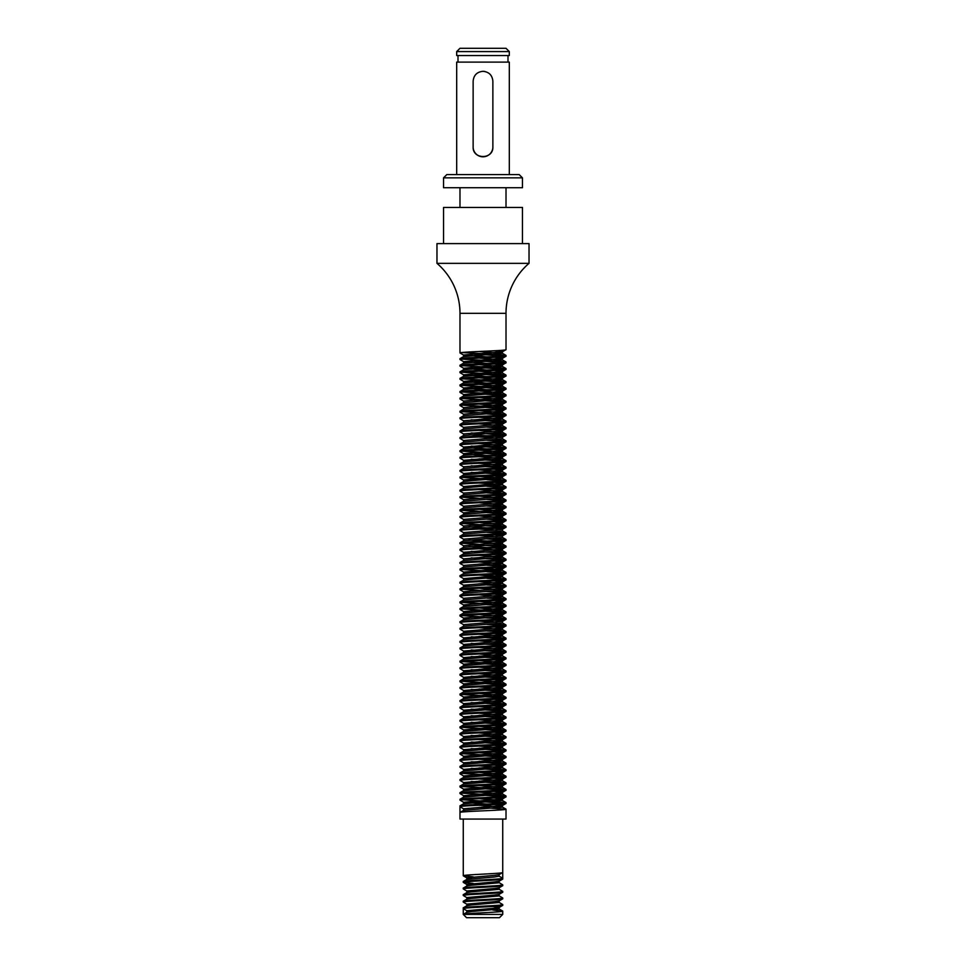 <?xml version="1.0" encoding="UTF-8"?>
<svg xmlns="http://www.w3.org/2000/svg" width="966" height="966" viewBox="0 0 966 966"><rect width="100%" height="100%" fill="white"/><g stroke="black" fill="none" stroke-linecap="round" stroke-linejoin="round"><path stroke-width="1.45" d="M499.446 917.7L466.554 917.7L463.269 914.416L502.731 914.416L499.446 917.7M446.835 174.568L519.165 174.568L522.461 177.853L443.539 177.853L446.835 174.568M506.015 313.322A65.76 65.76 0 0 1 529.03 263.344L436.97 263.344A65.76 65.76 0 0 1 459.985 313.322L459.985 352.952C458.572 351.853 507.428 350.755 506.015 349.668L506.015 313.322L459.985 313.322M529.03 263.344L529.03 243.613L436.97 243.613L436.97 263.344M522.461 243.613L522.461 207.449L443.539 207.449L443.539 243.613M459.985 187.718L459.985 207.449M506.015 187.718L506.015 207.449M522.461 177.853L522.461 187.718L443.539 187.718L443.539 177.853M456.689 51.584L459.985 48.3L506.015 48.3L509.311 51.584L456.689 51.584L456.689 55.533L509.311 55.533L509.311 51.584M484.932 71.508A9.865 9.865 0 0 0 483 71.315C476.999 71.895 473.714 75.179 473.135 81.18L473.135 146.941C472.507 159.668 493.469 159.68 492.865 146.941L492.865 81.18C492.286 75.179 488.989 71.895 483 71.315M458.005 55.533L458.005 62.114M507.995 55.533L507.995 62.114M456.689 174.568L456.689 62.114L509.311 62.114L509.311 174.568M486.949 356.877L463.547 355.005L502.38 351.805L506.015 349.668M506.015 803.434L505.955 802.541L502.38 800.476L463.62 803.76L460.045 805.825L459.985 806.719L463.547 808.784L502.38 805.572L506.015 803.434C507.428 804.533 458.572 805.632 459.985 806.719L459.985 812.478C458.572 811.38 507.428 810.281 506.015 809.194L506.015 819.059L459.985 819.059L459.985 812.478L463.62 810.341L502.453 807.129L479.051 805.27M459.985 805.898C458.572 804.811 507.428 803.712 506.015 802.613M486.949 804.074L463.62 802.287L459.985 800.15C458.572 799.051 507.428 797.952 506.015 796.853L505.955 795.96L494.507 794.946L461.784 793.158M463.62 802.287L502.38 799.003L506.015 796.853M459.985 800.15L460.045 799.256L463.62 797.179L502.453 793.98L479.051 792.12M459.985 799.329C458.572 798.23 507.428 797.131 506.015 796.032M469.114 796.443L463.62 795.706L459.985 793.569C458.572 792.47 507.428 791.371 506.015 790.285L505.955 789.391L494.507 788.365L461.784 786.578M463.62 795.706L502.38 792.422L506.015 790.285M459.985 793.569L460.045 792.675L463.62 790.611L502.453 787.411L479.051 785.539M459.985 792.748C458.572 791.649 507.428 790.55 506.015 789.463M469.114 789.874L463.62 789.137L459.985 786.988C458.572 785.901 507.428 784.803 506.015 783.704L505.955 782.81L479.051 781.047M463.62 789.137L502.38 785.841L506.015 783.704M459.985 786.988L460.045 786.095L463.62 784.03L502.453 780.83L479.051 778.958M459.985 786.167C458.572 785.08 507.428 783.981 506.015 782.883M469.114 783.293L463.62 782.557L459.985 780.419C458.572 779.321 507.428 778.222 506.015 777.135L505.955 776.241L494.507 775.215L461.784 773.428M463.62 782.557L502.38 779.272L506.015 777.135M459.985 780.419L460.045 779.526L463.62 777.449L502.453 774.249L479.051 772.389M459.985 779.598C458.572 778.499 507.428 777.401 506.015 776.302M469.114 776.724L463.62 775.988L459.985 773.838C458.572 772.752 507.428 771.653 506.015 770.554L505.955 769.66L479.051 767.898M463.62 775.988L502.38 772.691L506.015 770.554M459.985 773.838L460.045 772.945L463.62 770.88L502.453 767.68L479.051 765.809M459.985 773.017C458.572 771.931 507.428 770.82 506.015 769.733M469.114 770.143L463.62 769.407L459.985 767.27C458.572 766.171 507.428 765.072 506.015 763.973L505.955 763.08L479.051 761.317M463.62 769.407L502.38 766.123L506.015 763.973M459.985 767.27L460.045 766.376L463.62 764.299L502.453 761.099L479.051 759.228M459.985 766.449C458.572 765.35 507.428 764.251 506.015 763.152M469.114 763.563L463.62 762.826L459.985 760.689C458.572 759.59 507.428 758.491 506.015 757.404L505.955 756.511L494.507 755.484L461.784 753.697M463.62 762.826L502.38 759.542L506.015 757.404M459.985 760.689L460.045 759.795L463.62 757.73L502.453 754.518L479.051 752.659M459.985 759.868C458.572 758.769 507.428 757.67 506.015 756.583M469.114 756.994L463.62 756.257L459.985 754.108C458.572 753.021 507.428 751.922 506.015 750.823L505.955 749.93L479.051 748.167M463.62 756.257L502.38 752.961L506.015 750.823M459.985 754.108L460.045 753.214L463.62 751.15L502.453 747.95L479.051 746.078M459.985 753.287C458.572 752.2 507.428 751.101 506.015 750.002M469.114 750.413L463.62 749.676L459.985 747.539C458.572 746.44 507.428 745.341 506.015 744.243L505.955 743.349L479.051 741.598M463.62 749.676L502.38 746.392L506.015 744.243M459.985 747.539L460.045 746.646L463.62 744.569L502.453 741.369L479.051 739.509M459.985 746.718C458.572 745.619 507.428 744.52 506.015 743.422M469.114 743.832L463.62 743.096L459.985 740.958C458.572 739.859 507.428 738.761 506.015 737.674L505.955 736.78L479.051 735.017M463.62 743.096L502.38 739.811L506.015 737.674M459.985 740.958L460.045 740.065L463.62 738L502.453 734.788L479.051 732.928M459.985 740.137C458.572 739.038 507.428 737.939 506.015 736.853M469.114 737.263L463.62 736.527L459.985 734.377C458.572 733.291 507.428 732.192 506.015 731.093L505.955 730.199L494.507 729.173L461.784 727.398M463.62 736.527L502.38 733.23L506.015 731.093M459.985 734.377L460.045 733.484L463.62 731.419L502.453 728.219L479.051 726.347M459.985 733.556C458.572 732.47 507.428 731.371 506.015 730.272M469.114 730.682L463.62 729.946L459.985 727.809C458.572 726.71 507.428 725.611 506.015 724.524L505.955 723.619L479.051 721.868M463.62 729.946L502.38 726.661L506.015 724.524M459.985 727.809L460.045 726.915L463.62 724.838L502.453 721.638L479.051 719.779M459.985 726.987C458.572 725.889 507.428 724.79 506.015 723.691M469.114 724.102L463.62 723.365L459.985 721.228C458.572 720.141 507.428 719.042 506.015 717.943L505.955 717.05L479.051 715.287M463.62 723.365L502.38 720.081L506.015 717.943M459.985 721.228L460.045 720.334L463.62 718.269L502.453 715.069L479.051 713.198M459.985 720.407C458.572 719.308 507.428 718.209 506.015 717.122M469.114 717.533L463.62 716.796L459.985 714.659C458.572 713.56 507.428 712.461 506.015 711.362L505.955 710.469L479.051 708.706M463.62 716.796L502.38 713.512L506.015 711.362M459.985 714.659L460.045 713.765L463.62 711.688L502.453 708.489L479.051 706.617M459.985 713.826C458.572 712.739 507.428 711.64 506.015 710.541M469.114 710.952L463.62 710.215L459.985 708.078C458.572 706.979 507.428 705.88 506.015 704.794L505.955 703.9L479.051 702.137M463.62 710.215L502.38 706.931L506.015 704.794M459.985 708.078L460.045 707.184L463.62 705.12L502.453 701.908L479.051 700.048M459.985 707.257C458.572 706.158 507.428 705.059 506.015 703.972M469.114 704.383L463.62 703.646L459.985 701.497C458.572 700.41 507.428 699.312 506.015 698.213L505.955 697.319L494.507 696.293L461.784 694.518M463.62 703.646L502.38 700.35L506.015 698.213M459.985 701.497L460.045 700.604L463.62 698.539L502.453 695.339L479.051 693.467M459.985 700.676C458.572 699.589 507.428 698.49 506.015 697.392M469.114 697.802L463.62 697.066L459.985 694.928C458.572 693.83 507.428 692.731 506.015 691.632L505.955 690.738L479.051 688.987M463.62 697.066L502.38 693.781L506.015 691.632M459.985 694.928L460.045 694.035L463.62 691.958L502.453 688.758L479.051 686.886M459.985 694.107C458.572 693.008 507.428 691.91 506.015 690.811M469.114 691.221L463.62 690.485L459.985 688.347C458.572 687.249 507.428 686.15 506.015 685.063L505.955 684.17L494.507 683.143L461.784 681.356M463.62 690.485L502.38 687.2L506.015 685.063M459.985 688.347L460.045 687.454L463.62 685.389L502.453 682.177L479.051 680.318M459.985 687.526C458.572 686.428 507.428 685.329 506.015 684.242M469.114 684.653L463.62 683.916L459.985 681.767C458.572 680.68 507.428 679.581 506.015 678.482L505.955 677.589L479.051 675.826M463.62 683.916L502.38 680.619L506.015 678.482M459.985 681.767L460.045 680.873L463.62 678.808L502.453 675.608L479.051 673.737M459.985 680.945C458.572 679.859 507.428 678.76 506.015 677.661M469.114 678.072L463.62 677.335L459.985 675.198C458.572 674.099 507.428 673 506.015 671.901L505.955 671.008L479.051 669.257M463.62 677.335L502.38 674.051L506.015 671.901M459.985 675.198L460.045 674.304L463.62 672.227L502.453 669.027L479.051 667.168M459.985 674.377C458.572 673.278 507.428 672.179 506.015 671.08M469.114 671.491L463.62 670.754L459.985 668.617C458.572 667.53 507.428 666.419 506.015 665.332L505.955 664.439L494.507 663.413L461.784 661.625M463.62 670.754L502.38 667.47L506.015 665.332M459.985 668.617L460.045 667.723L463.62 665.659L502.453 662.459L479.051 660.587M459.985 667.796C458.572 666.697 507.428 665.598 506.015 664.511M469.114 664.922L463.62 664.185L459.985 662.048C458.572 660.949 507.428 659.85 506.015 658.752L505.955 657.858L479.051 656.095M463.62 664.185L502.38 660.901L506.015 658.752M459.985 662.048L460.045 661.155L463.62 659.078L502.453 655.878L479.051 654.006M459.985 661.215C458.572 660.128 507.428 659.029 506.015 657.931M469.114 658.341L463.62 657.605L459.985 655.467C458.572 654.368 507.428 653.27 506.015 652.183L505.955 651.289L494.773 650.275M463.62 657.605L502.38 654.32L506.015 652.183M459.985 655.467L460.045 654.574L463.62 652.509L502.453 649.297L479.051 647.437M459.985 654.646C458.572 653.547 507.428 652.448 506.015 651.362M469.114 651.772L463.62 651.036L459.985 648.886C458.572 647.8 507.428 646.701 506.015 645.602L505.955 644.708L494.773 643.694M463.62 651.036L502.38 647.739L506.015 645.602M459.985 648.886L460.045 647.993L463.62 645.928L502.453 642.728L502.453 641.086L494.773 640.108M459.985 648.065C458.572 646.978 507.428 645.88 506.015 644.781M469.114 645.191L463.62 644.455L459.985 642.318C458.572 641.219 507.428 640.12 506.015 639.021L505.955 638.128L479.051 636.377M463.62 644.455L502.38 641.17L506.015 639.021M459.985 642.318L460.045 641.424L463.62 639.347L502.453 636.147L479.051 634.276M459.985 641.496C458.572 640.398 507.428 639.299 506.015 638.2M469.114 638.611L463.62 637.874L459.985 635.737C458.572 634.638 507.428 633.539 506.015 632.452L505.955 631.559L494.773 630.544M463.62 637.874L502.38 634.59L506.015 632.452M459.985 635.737L460.045 634.843L463.62 632.778L502.453 629.566L502.453 627.924L494.773 626.958M459.985 634.916C458.572 633.817 507.428 632.718 506.015 631.631M469.114 632.042L463.62 631.305L459.985 629.156C458.572 628.069 507.428 626.97 506.015 625.871L505.955 624.978L494.773 623.964M463.62 631.305L502.38 628.009L506.015 625.871M459.985 629.156L460.045 628.262L463.62 626.197L502.453 622.998L502.453 621.355L494.773 620.377M459.985 628.335C458.572 627.248 507.428 626.149 506.015 625.05M463.62 624.724L459.985 622.587C458.572 621.488 507.428 620.389 506.015 619.291L505.955 618.397L494.773 617.395M463.547 626.282L463.547 624.64L502.38 621.44L506.015 619.291M459.985 622.587L460.045 621.693L463.62 619.617L502.453 616.417L479.051 614.557M459.985 621.766C458.572 620.667 507.428 619.568 506.015 618.469M469.114 618.88L463.62 618.143L459.985 616.006C458.572 614.919 507.428 613.808 506.015 612.722L505.955 611.828L494.507 610.802L461.784 609.015M463.547 619.701L463.547 618.059L502.38 614.859L506.015 612.722M459.985 616.006L460.045 615.113L463.62 613.048L502.453 609.848L479.051 607.976M459.985 615.185C458.572 614.086 507.428 612.987 506.015 611.901M469.114 612.311L463.62 611.575L459.985 609.425C458.572 608.339 507.428 607.24 506.015 606.141L505.955 605.247L494.507 604.221L461.784 602.446M463.62 611.575L502.38 608.278L506.015 606.141M459.985 609.425L460.045 608.532L463.62 606.467L502.453 603.267L479.051 601.395M459.985 608.604C458.572 607.517 507.428 606.419 506.015 605.32M469.114 605.73L463.62 604.994L459.985 602.856C458.572 601.758 507.428 600.659 506.015 599.572L505.955 598.678L494.773 597.664M463.547 606.551L463.547 604.909L502.38 601.709L506.015 599.572M459.985 602.856L460.045 601.963L463.62 599.886L502.453 596.686L479.051 594.827M459.985 602.035C458.572 600.937 507.428 599.838 506.015 598.739M463.547 599.983L463.547 598.328L459.985 596.276C458.572 595.189 507.428 594.09 506.015 592.991L505.955 592.098L494.773 591.083M463.547 598.328L502.38 595.128L506.015 592.991M459.985 596.276L460.045 595.382L463.62 593.317L502.453 590.117L479.051 588.246M459.985 595.454C458.572 594.368 507.428 593.257 506.015 592.17M469.114 592.581L463.62 591.844L459.985 589.707C458.572 588.608 507.428 587.509 506.015 586.41L505.955 585.517L479.051 583.754M463.547 593.402L463.547 591.76L502.38 588.56L506.015 586.41M459.985 589.707L460.045 588.813L463.62 586.736L502.453 583.536L479.051 581.665M459.985 588.886C458.572 587.787 507.428 586.688 506.015 585.589M469.114 586L463.62 585.263L459.985 583.126C458.572 582.027 507.428 580.928 506.015 579.841L505.955 578.948L494.773 577.934M463.547 586.821L463.547 585.179L502.38 581.979L506.015 579.841M459.985 583.126L460.045 582.232L463.62 580.168L473.268 579.153L502.38 576.871L505.955 578.948M459.985 582.305C458.572 581.206 507.428 580.107 506.015 579.02M463.547 580.252L463.547 578.61L459.985 576.545C458.572 575.458 507.428 574.359 506.015 573.261L505.955 572.367L494.507 571.341L461.784 569.566M463.547 578.61L502.38 575.398L506.015 573.261M459.985 576.545L460.045 575.651L463.62 573.587L473.268 572.572L502.38 570.302L505.955 572.367M459.985 575.724C458.572 574.637 507.428 573.538 506.015 572.44M469.114 572.85L463.62 572.114L459.985 569.976C458.572 568.877 507.428 567.779 506.015 566.68L505.955 565.786L479.051 564.035M463.62 572.114L502.38 568.829L506.015 566.68M459.985 569.976L460.045 569.083L463.62 567.006L502.453 563.806L479.051 561.946M459.985 569.155C458.572 568.056 507.428 566.957 506.015 565.859M463.547 567.09L463.547 565.448L459.985 563.395C458.572 562.297 507.428 561.198 506.015 560.111L505.955 559.217L494.773 558.203M463.547 565.448L502.38 562.248L506.015 560.111M459.985 563.395L460.045 562.502L463.62 560.437L502.453 557.237L479.051 555.365M459.985 562.574C458.572 561.475 507.428 560.377 506.015 559.29M463.62 558.964L459.985 556.814C458.572 555.728 507.428 554.629 506.015 553.53L505.955 552.637L494.773 551.622M463.547 560.521L463.547 558.879L502.38 555.667L506.015 553.53M459.985 556.814L460.045 555.921L463.62 553.856L502.453 550.656L502.453 549.014L494.773 548.036M459.985 555.993C458.572 554.907 507.428 553.808 506.015 552.709M469.114 553.12L463.62 552.383L459.985 550.246C458.572 549.147 507.428 548.048 506.015 546.961L505.955 546.056L494.773 545.053M463.547 553.941L463.547 552.298L502.38 549.099L506.015 546.961M459.985 550.246L460.045 549.352L463.62 547.275L502.453 544.075L502.453 542.433L494.773 541.467M459.985 549.425C458.572 548.326 507.428 547.227 506.015 546.128M463.547 547.372L463.547 545.718L459.985 543.665C458.572 542.578 507.428 541.479 506.015 540.38L505.955 539.487L494.773 538.473M463.547 545.718L502.38 542.518L506.015 540.38M459.985 543.665L460.045 542.771L463.62 540.706L502.453 537.507L502.453 535.852L494.773 534.886M459.985 542.844C458.572 541.757 507.428 540.646 506.015 539.559M463.62 539.233L459.985 537.096C458.572 535.997 507.428 534.898 506.015 533.8L505.955 532.906L494.773 531.892M463.547 540.791L463.547 539.149L502.38 535.949L506.015 533.8M459.985 537.096L460.045 536.202L463.62 534.126L502.453 530.926L502.453 529.283L494.773 528.305M459.985 536.263C458.572 535.176 507.428 534.077 506.015 532.978M463.62 532.652L459.985 530.515C458.572 529.416 507.428 528.317 506.015 527.231L505.955 526.337L494.773 525.323M463.547 534.21L463.547 532.568L502.38 529.368L506.015 527.231M459.985 530.515L460.045 529.622L463.62 527.557L502.453 524.345L479.051 522.485M459.985 529.694C458.572 528.595 507.428 527.496 506.015 526.41M463.62 526.084L459.985 523.934C458.572 522.847 507.428 521.749 506.015 520.65L505.955 519.756L494.773 518.742M463.547 527.641L463.547 525.999L502.38 522.787L506.015 520.65M459.985 523.934L460.045 523.041L463.62 520.976L502.453 517.776L479.051 515.904M459.985 523.113C458.572 522.026 507.428 520.928 506.015 519.829M463.62 519.503L459.985 517.365C458.572 516.267 507.428 515.168 506.015 514.069L505.955 513.175L494.507 512.161L461.784 510.374M463.547 521.06L463.547 519.418L502.38 516.218L506.015 514.069M459.985 517.365L460.045 516.472L463.62 514.395L502.453 511.195L479.051 509.324M459.985 516.544C458.572 515.446 507.428 514.347 506.015 513.248M469.114 513.658L463.62 512.922L459.985 510.785C458.572 509.686 507.428 508.587 506.015 507.5L505.955 506.607L494.773 505.592M463.547 514.48L463.547 512.837L502.38 509.637L506.015 507.5M459.985 510.785L460.045 509.891L463.62 507.826L502.453 504.614L479.051 502.755M459.985 509.963C458.572 508.865 507.428 507.766 506.015 506.679M463.547 507.911L463.547 506.269L459.985 504.204C458.572 503.117 507.428 502.018 506.015 500.919L505.955 500.026L494.773 499.011M463.547 506.269L502.38 503.057L506.015 500.919M459.985 504.204L460.045 503.31L463.62 501.245L502.453 498.045L479.051 496.174M459.985 503.383C458.572 502.296 507.428 501.197 506.015 500.098M463.547 501.33L463.547 499.688L459.985 497.635C458.572 496.536 507.428 495.437 506.015 494.338L505.955 493.445L479.051 491.694M463.547 499.688L502.38 496.488L506.015 494.338M459.985 497.635L460.045 496.741L463.62 494.664L502.453 491.465L479.051 489.605M459.985 496.814C458.572 495.715 507.428 494.616 506.015 493.517M463.62 493.191L459.985 491.054C458.572 489.967 507.428 488.856 506.015 487.77L505.955 486.876L479.051 485.113M463.547 494.761L463.547 493.107L502.38 489.907L506.015 487.77M459.985 491.054L460.045 490.16L463.62 488.096L473.268 487.081L502.38 484.799L505.955 486.876M459.985 490.233C458.572 489.134 507.428 488.035 506.015 486.949M463.547 488.18L463.547 486.538L459.985 484.485C458.572 483.386 507.428 482.288 506.015 481.189L505.955 480.295L494.507 479.269L461.784 477.494M463.547 486.538L502.38 483.338L506.015 481.189M459.985 484.485L460.045 483.592L463.62 481.515L473.268 480.5L502.38 478.23L505.955 480.295M459.985 483.652C458.572 482.565 507.428 481.466 506.015 480.368M463.62 480.042L459.985 477.904C458.572 476.806 507.428 475.707 506.015 474.62L505.955 473.726L479.051 471.963M463.547 481.599L463.547 479.957L502.38 476.757L506.015 474.62M459.985 477.904L460.045 477.011L463.62 474.946L502.453 471.734L479.051 469.874M459.985 477.083C458.572 475.984 507.428 474.886 506.015 473.799M469.114 474.209L463.62 473.473L459.985 471.323C458.572 470.237 507.428 469.138 506.015 468.039L505.955 467.146L479.051 465.383M463.62 473.473L502.38 470.176L506.015 468.039M459.985 471.323L460.045 470.43L463.62 468.365L502.453 465.165L479.051 463.294M459.985 470.502C458.572 469.416 507.428 468.317 506.015 467.218M463.62 466.892L459.985 464.755C458.572 463.656 507.428 462.557 506.015 461.458L505.955 460.565L479.051 458.814M463.547 468.45L463.547 466.807L502.38 463.608L506.015 461.458M459.985 464.755L460.045 463.861L463.62 461.784L502.453 458.584L502.453 456.942L494.773 455.964M459.985 463.934C458.572 462.835 507.428 461.736 506.015 460.637M469.114 461.048L463.62 460.311L459.985 458.174C458.572 457.075 507.428 455.976 506.015 454.889L505.955 453.996L494.507 452.969L461.784 451.182M463.62 460.311L502.38 457.027L506.015 454.889M459.985 458.174L460.045 457.28L463.62 455.215L502.453 452.003L479.051 450.144M459.985 457.353C458.572 456.254 507.428 455.155 506.015 454.068M486.949 455.517L463.62 453.742L459.985 451.593C458.572 450.506 507.428 449.407 506.015 448.309L505.955 447.415L479.051 445.652M463.547 455.3L463.547 453.658L502.38 450.446L506.015 448.309M459.985 451.593L460.045 450.699L463.62 448.635L502.453 445.435L502.453 443.792L494.773 442.814M459.985 450.772C458.572 449.685 507.428 448.586 506.015 447.487M486.949 448.949L463.62 447.161L459.985 445.024C458.572 443.925 507.428 442.826 506.015 441.728L505.955 440.834L494.773 439.832M463.547 448.719L463.547 447.077L502.38 443.877L506.015 441.728M459.985 445.024L460.045 444.131L463.62 442.054L502.453 438.854L502.453 437.212L494.773 436.246M459.985 444.203C458.572 443.104 507.428 442.005 506.015 440.907M463.62 440.581L459.985 438.443C458.572 437.356 507.428 436.246 506.015 435.159L505.955 434.265L494.773 433.251M463.547 442.138L463.547 440.496L502.38 437.296L506.015 435.159M459.985 438.443L460.045 437.55L463.62 435.485L502.453 432.285L479.051 430.413M459.985 437.622C458.572 436.523 507.428 435.425 506.015 434.338M463.62 434.012L459.985 431.874C458.572 430.776 507.428 429.677 506.015 428.578L505.955 427.684L494.773 426.67M463.547 435.569L463.547 433.927L502.38 430.715L506.015 428.578M459.985 431.874L460.045 430.969L463.62 428.904L502.453 425.704L479.051 423.832M459.985 431.041C458.572 429.955 507.428 428.856 506.015 427.757M463.62 427.431L459.985 425.294C458.572 424.195 507.428 423.096 506.015 422.009L505.955 421.116L479.051 419.353M463.547 428.989L463.547 427.346L502.38 424.146L506.015 422.009M459.985 425.294L460.045 424.4L463.62 422.323L502.453 419.123L479.051 417.264M459.985 424.472C458.572 423.374 507.428 422.275 506.015 421.176M463.547 422.42L463.547 420.765L459.985 418.713C458.572 417.626 507.428 416.527 506.015 415.428L505.955 414.535L494.507 413.508L461.784 411.733M463.547 420.765L502.38 417.566L506.015 415.428M459.985 418.713L460.045 417.819L463.62 415.754L502.453 412.554L479.051 410.683M459.985 417.892C458.572 416.805 507.428 415.694 506.015 414.607M463.547 415.839L463.547 414.197L459.985 412.144C458.572 411.045 507.428 409.946 506.015 408.847L505.955 407.954L494.507 406.928L461.784 405.152M463.547 414.197L502.38 410.997L506.015 408.847M459.985 412.144L460.045 411.25L463.62 409.173L502.453 405.974L479.051 404.102M459.985 411.323C458.572 410.224 507.428 409.125 506.015 408.026M463.62 407.7L459.985 405.563C458.572 404.464 507.428 403.365 506.015 402.279L505.955 401.385L494.507 400.359L461.784 398.572M463.547 409.258L463.547 407.616L502.38 404.416L506.015 402.279M459.985 405.563L460.045 404.669L463.62 402.605L502.453 399.393L479.051 397.533M459.985 404.742C458.572 403.643 507.428 402.544 506.015 401.458M463.547 402.689L463.547 401.047L459.985 398.982C458.572 397.895 507.428 396.797 506.015 395.698L505.955 394.804L494.507 393.778L461.784 392.003M463.547 401.047L502.38 397.835L506.015 395.698M459.985 398.982L460.045 398.089L463.62 396.024L502.453 392.824L479.051 390.952M459.985 398.161C458.572 397.074 507.428 395.975 506.015 394.877M469.114 395.287L463.62 394.551L459.985 392.413C458.572 391.315 507.428 390.216 506.015 389.117L505.955 388.223L494.507 387.209L461.784 385.422M463.62 394.551L502.38 391.266L506.015 389.117M459.985 392.413L460.045 391.52L463.62 389.443L502.453 386.243L479.051 384.383M459.985 391.592C458.572 390.493 507.428 389.395 506.015 388.296M486.949 389.757L463.62 387.97L459.985 385.832C458.572 384.734 507.428 383.635 506.015 382.548L505.955 381.655L494.507 380.628L461.784 378.841M463.62 387.97L502.38 384.685L506.015 382.548M459.985 385.832L460.045 384.939L463.62 382.874L502.453 379.674L479.051 377.803M459.985 385.011C458.572 383.913 507.428 382.814 506.015 381.727M486.949 383.176L463.62 381.401L459.985 379.252C458.572 378.165 507.428 377.066 506.015 375.967L505.955 375.074L494.507 374.047L461.784 372.272M463.62 381.401L502.38 378.104L506.015 375.967M459.985 379.252L460.045 378.358L463.62 376.293L502.453 373.093L479.051 371.222M459.985 378.43C458.572 377.344 507.428 376.245 506.015 375.146M486.949 376.607L463.62 374.82L459.985 372.683C458.572 371.584 507.428 370.485 506.015 369.398L505.955 368.505L494.507 367.478L461.784 365.691M463.62 374.82L502.38 371.536L506.015 369.398M459.985 372.683L460.045 371.789L463.62 369.712L502.453 366.512L479.051 364.653M459.985 371.862C458.572 370.763 507.428 369.664 506.015 368.565M486.949 370.026L463.62 368.251L459.985 366.102C458.572 365.015 507.428 363.916 506.015 362.818L505.955 361.924L494.507 360.898L461.784 359.123M463.62 368.251L502.38 364.955L506.015 362.818M459.985 366.102L460.045 365.208L463.62 363.144L502.453 359.944L479.051 358.072M459.985 365.281C458.572 364.194 507.428 363.083 506.015 361.996M486.949 363.445L463.62 361.67L459.985 359.533C458.572 358.434 507.428 357.335 506.015 356.237L505.955 355.343L494.507 354.317L461.784 352.542M463.62 361.67L502.38 358.386L506.015 356.237M459.985 359.533L460.045 358.64L463.62 356.563L502.453 353.363L479.051 351.491M459.985 358.712C458.572 357.613 507.428 356.514 506.015 355.416M506.015 809.194L479.051 807.359M504.216 803.024L471.227 801.225M505.955 802.541L461.784 799.739M504.216 796.443L471.227 794.656M504.216 789.874L471.227 788.075M504.216 783.293L471.227 781.506M504.216 776.724L471.227 774.925M504.216 770.143L471.227 768.344M504.216 763.563L471.227 761.776M504.216 756.994L471.227 755.195M504.216 750.413L471.227 748.614M504.216 743.832L471.227 742.045M504.216 737.263L471.227 735.464M504.216 730.682L471.227 728.895M504.216 724.102L471.227 722.314M504.216 717.533L471.227 715.734M504.216 710.952L471.227 709.165M504.216 704.383L471.227 702.584M504.216 697.802L471.227 696.003M504.216 691.221L471.227 689.434M504.216 684.653L471.227 682.853M504.216 678.072L471.227 676.272M504.216 671.491L471.227 669.704M504.216 664.922L471.227 663.123M504.216 658.341L471.227 656.554M504.216 651.772L471.227 649.973M504.216 645.191L471.227 643.392M504.216 638.611L471.227 636.823M504.216 632.042L486.949 630.991M504.216 625.461L486.949 624.422M504.216 618.88L471.227 617.093M479.051 616.646L461.784 615.596M504.216 612.311L471.227 610.512M504.216 605.73L486.949 604.692M504.216 599.162L486.949 598.111M504.216 592.581L486.949 591.53M479.051 590.335L461.784 589.296M504.216 586L486.949 584.961M504.216 579.431L486.949 578.38M504.216 572.85L486.949 571.8M504.216 566.269L486.949 565.231M504.216 559.7L471.227 557.901M504.216 553.12L471.227 551.332M504.216 546.539L471.227 544.752M479.051 544.305L461.784 543.254M504.216 539.97L486.949 538.919M504.216 533.389L486.949 532.351M504.216 526.82L471.227 525.021M479.051 524.574L461.784 523.524M504.216 520.239L486.949 519.189M504.216 513.658L486.949 512.62M504.216 507.09L486.949 506.039M504.216 500.509L486.949 499.47M479.051 498.263L461.784 497.224M504.216 493.928L486.949 492.889M504.216 487.359L486.949 486.309M504.216 480.778L486.949 479.74M504.216 474.209L471.227 472.41M504.216 467.629L471.227 465.829M504.216 461.048L471.227 459.261M504.216 454.479L471.227 452.68M504.216 447.898L471.227 446.099M504.216 441.317L486.949 440.279M504.216 434.748L471.227 432.949M504.216 428.167L486.949 427.129M504.216 421.599L471.227 419.799M504.216 415.018L486.949 413.967M504.216 408.437L471.227 406.65M504.216 401.868L471.227 400.069M504.216 395.287L471.227 393.488M504.216 388.706L471.227 386.919M504.216 382.138L471.227 380.338M504.216 375.557L471.227 373.77M504.216 368.976L471.227 367.189M504.216 362.407L471.227 360.608M504.216 355.826L471.227 354.039M463.62 355.09L459.985 352.952M463.269 819.059L463.269 875.776C462.05 874.677 503.95 873.578 502.731 872.491L502.731 879.06C503.95 880.159 462.05 881.258 463.269 882.356L463.354 881.439L466.928 879.362L494.435 877.007L499.168 876.186L499.168 874.544M466.832 879.471L466.832 877.828L494.435 875.365L499.072 874.653L502.731 872.491L502.731 819.059M463.269 881.535C462.05 880.437 503.95 879.338 502.731 878.239L499.168 876.186M466.832 886.051L466.832 884.409L494.435 881.946L499.072 881.233L502.731 879.06M463.269 888.104L463.269 888.925C462.05 887.826 503.95 886.74 502.731 885.641L502.731 884.82C503.95 885.919 462.05 887.005 463.269 888.104L466.928 885.943L471.565 885.23L499.168 882.767L499.168 881.113M466.832 892.632L466.832 890.978L494.435 888.515L499.072 887.802L502.731 885.641M463.269 894.685L463.269 895.506C462.05 894.407 503.95 893.308 502.731 892.222L502.731 891.389C503.95 892.487 462.05 893.586 463.269 894.685L466.928 892.512L471.565 891.811L499.168 889.336L499.168 887.694M466.832 899.201L466.832 897.559L494.435 895.096L499.072 894.383L502.731 892.222M463.269 901.254L463.269 902.087C462.05 900.988 503.95 899.889 502.731 898.791L502.731 897.969C503.95 899.068 462.05 900.167 463.269 901.254L466.928 899.092L471.565 898.38L499.168 895.917L499.168 894.274M466.832 905.782L466.832 904.14L494.435 901.664L499.072 900.964L502.731 898.791M463.269 907.835L463.269 908.656C462.05 907.557 503.95 906.47 502.731 905.371L502.731 904.55C503.95 905.637 462.05 906.736 463.269 907.835L466.928 905.673L471.565 904.961L499.168 902.498L499.168 900.843M492.805 906.47L499.168 907.424L499.168 909.066L471.565 911.53L466.928 912.242L463.269 914.416L463.269 908.656L466.832 910.709L494.435 908.245L499.072 907.533L502.731 905.371M473.195 876.874L463.269 875.776M502.731 884.82L499.072 882.646M473.195 883.443L463.269 882.356M502.731 891.389L499.072 889.227M466.928 891.099L463.269 888.925M502.731 897.969L499.072 895.808M466.928 897.668L463.269 895.506M502.731 904.55L499.072 902.377M466.928 904.248L463.269 902.087M463.269 914.416C462.05 913.317 503.95 912.218 502.731 911.119L492.805 910.032M502.731 911.119L502.731 914.416M473.135 146.941A9.865 9.865 0 0 0 483 156.806A9.865 9.865 0 0 0 492.865 146.941M463.547 810.426L460.239 812.334M463.547 808.784L463.547 810.377M502.38 800.476L479.051 798.689M505.955 644.708L502.38 642.644L479.051 640.856M505.955 631.559L502.38 629.482L479.051 627.707M496.886 622.176L479.051 621.126M496.886 576.134L479.051 575.096M496.886 569.566L479.051 568.515M505.955 552.637L502.38 550.572L479.051 548.785M505.955 546.056L502.38 543.991L479.051 542.216M496.886 536.685L479.051 535.635M496.886 530.105L479.051 529.054M496.886 484.075L479.051 483.024M496.886 477.494L479.051 476.443M505.955 460.565L502.38 458.5L479.051 456.713M505.955 447.415L502.38 445.35L479.051 443.563M496.886 438.033L479.051 436.994M502.38 805.572L494.773 804.521M502.38 799.003L494.773 797.94M502.38 792.422L494.773 791.371M502.38 785.841L494.773 784.79M502.38 779.272L494.773 778.21M502.38 772.691L494.773 771.641M502.38 766.123L494.773 765.06M502.38 759.542L494.773 758.479M502.38 752.961L494.773 751.91M502.38 746.392L494.773 745.329M502.38 739.811L494.773 738.748M502.38 733.23L494.773 732.18M502.38 726.661L494.773 725.599M502.38 720.081L494.773 719.03M502.38 713.512L494.773 712.449M502.38 706.931L494.773 705.868M502.38 700.35L494.773 699.299M502.38 693.781L494.773 692.719M502.38 687.2L494.773 686.138M502.38 680.619L494.773 679.569M502.38 674.051L494.773 672.988M502.38 667.47L494.773 666.419M502.38 660.901L494.773 659.838M502.38 654.32L494.773 653.258M502.38 647.739L494.773 646.689M502.38 634.59L494.773 633.527M502.38 614.859L494.773 613.808M502.38 608.278L494.773 607.228M502.38 601.709L494.773 600.647M502.38 595.128L494.773 594.078M502.38 588.56L494.773 587.497M502.38 581.979L494.773 580.916M502.38 575.398L494.773 574.347M502.38 568.829L494.773 567.766M502.38 562.248L494.773 561.186M502.38 555.667L494.773 554.617M486.949 547.589L469.114 546.539M486.949 541.008L469.114 539.97M486.949 527.859L469.114 526.82M502.38 522.787L494.773 521.737M502.38 516.218L494.773 515.156M502.38 509.637L494.773 508.575M502.38 503.057L494.773 502.006M502.38 496.488L494.773 495.425M502.38 489.907L494.773 488.856M502.38 483.338L494.773 482.275M502.38 476.757L494.773 475.695M502.38 470.176L494.773 469.126M502.38 463.608L494.773 462.545M502.38 450.446L494.773 449.395M486.949 435.787L469.114 434.748M502.38 430.715L494.773 429.665M502.38 424.146L494.773 423.084M502.38 417.566L494.773 416.515M502.38 410.997L494.773 409.934M502.38 404.416L494.773 403.353M502.38 397.835L494.773 396.785M502.38 391.266L494.773 390.204M502.38 384.685L494.773 383.623M502.38 378.104L494.773 377.054M502.38 371.536L494.773 370.473M502.38 364.955L494.773 363.904M502.38 358.386L494.773 357.323M502.38 351.805L494.773 350.743M466.832 910.709L466.832 912.302M471.565 878.649L466.928 877.937L463.354 875.86M505.955 809.122L502.38 807.045M505.955 795.96L502.38 793.895M505.955 789.391L502.38 787.314M505.955 782.81L502.38 780.745M505.955 776.241L502.38 774.164M505.955 769.66L502.38 767.596M505.955 763.08L502.38 761.015M505.955 756.511L502.38 754.434M505.955 749.93L502.38 747.865M505.955 743.349L502.38 741.284M505.955 736.78L502.38 734.703M505.955 730.199L502.38 728.135M505.955 723.619L502.38 721.554M505.955 717.05L502.38 714.985M505.955 710.469L502.38 708.404M505.955 703.9L502.38 701.823M505.955 697.319L502.38 695.254M505.955 690.738L502.38 688.673M505.955 684.17L502.38 682.093M505.955 677.589L502.38 675.524M505.955 671.008L502.38 668.943M505.955 664.439L502.38 662.362M505.955 657.858L502.38 655.793M505.955 651.289L502.38 649.212M505.955 638.128L502.38 636.063M505.955 624.978L502.38 622.913M505.955 618.397L502.38 616.332M505.955 611.828L502.38 609.751M505.955 605.247L502.38 603.182M505.955 598.678L502.38 596.602M505.955 592.098L502.38 590.033M505.955 585.517L502.38 583.452M505.955 565.786L502.38 563.721M505.955 559.217L502.38 557.14M505.955 539.487L502.38 537.422M505.955 532.906L502.38 530.841M505.955 526.337L502.38 524.26M505.955 519.756L502.38 517.691M505.955 513.175L502.38 511.111M505.955 506.607L502.38 504.53M505.955 500.026L502.38 497.961M505.955 493.445L502.38 491.38M505.955 473.726L502.38 471.65M505.955 467.146L502.38 465.081M505.955 453.996L502.38 451.919M505.955 440.834L502.38 438.769M505.955 434.265L502.38 432.188M505.955 427.684L502.38 425.62M505.955 421.116L502.38 419.039M505.955 414.535L502.38 412.47M505.955 407.954L502.38 405.889M505.955 401.385L502.38 399.308M505.955 394.804L502.38 392.739M505.955 388.223L502.38 386.159M505.955 381.655L502.38 379.578M505.955 375.074L502.38 373.009M505.955 368.505L502.38 366.428M505.955 361.924L502.38 359.859M505.955 355.343L502.38 353.278M502.453 807.129L502.453 805.487M463.547 803.845L463.547 802.203M502.453 800.56L502.453 798.918M463.547 797.264L463.547 795.622M502.453 793.98L502.453 792.337M463.547 790.695L463.547 789.053M502.453 787.411L502.453 785.756M463.547 784.114L463.547 782.472M502.453 780.83L502.453 779.188M463.547 777.545L463.547 775.891M502.453 774.249L502.453 772.607M463.547 770.965L463.547 769.322M502.453 767.68L502.453 766.026M463.547 764.384L463.547 762.742M502.453 761.099L502.453 759.457M463.547 757.815L463.547 756.173M502.453 754.518L502.453 752.876M463.547 751.234L463.547 749.592M502.453 747.95L502.453 746.307M463.547 744.653L463.547 743.011M502.453 741.369L502.453 739.727M463.547 738.084L463.547 736.442M502.453 734.788L502.453 733.146M463.547 731.503L463.547 729.861M502.453 728.219L502.453 726.577M463.547 724.935L463.547 723.28M502.453 721.638L502.453 719.996M463.547 718.354L463.547 716.712M502.453 715.069L502.453 713.415M463.547 711.773L463.547 710.131M502.453 708.489L502.453 706.846M463.547 705.204L463.547 703.562M502.453 701.908L502.453 700.265M463.547 698.623L463.547 696.981M502.453 695.339L502.453 693.697M463.547 692.042L463.547 690.4M502.453 688.758L502.453 687.116M463.547 685.474L463.547 683.831M502.453 682.177L502.453 680.535M463.547 678.893L463.547 677.251M502.453 675.608L502.453 673.966M463.547 672.324L463.547 670.67M502.453 669.027L502.453 667.385M463.547 665.743L463.547 664.101M502.453 662.459L502.453 660.804M463.547 659.162L463.547 657.52M502.453 655.878L502.453 654.236M463.547 652.593L463.547 650.939M502.453 649.297L502.453 647.655M463.547 646.013L463.547 644.37M463.547 639.432L463.547 637.789M502.453 636.147L502.453 634.505M463.547 632.863L463.547 631.221M502.453 616.417L502.453 614.774M463.547 613.132L463.547 611.49M502.453 609.848L502.453 608.194M502.453 603.267L502.453 601.625M502.453 596.686L502.453 595.044M502.453 590.117L502.453 588.463M502.453 583.536L502.453 581.894M502.453 576.956L502.453 575.313M463.547 573.671L463.547 572.029M502.453 570.387L502.453 568.745M502.453 563.806L502.453 562.164M502.453 557.237L502.453 555.583M502.453 524.345L502.453 522.703M502.453 517.776L502.453 516.134M502.453 511.195L502.453 509.553M502.453 504.614L502.453 502.972M502.453 498.045L502.453 496.403M502.453 491.465L502.453 489.822M502.453 484.896L502.453 483.241M502.453 478.315L502.453 476.673M463.547 475.03L463.547 473.376M502.453 471.734L502.453 470.092M502.453 465.165L502.453 463.523M463.547 461.869L463.547 460.227M502.453 452.003L502.453 450.361M502.453 432.285L502.453 430.631M502.453 425.704L502.453 424.062M502.453 419.123L502.453 417.481M502.453 412.554L502.453 410.912M502.453 405.974L502.453 404.331M502.453 399.393L502.453 397.75M463.547 396.108L463.547 394.466M502.453 392.824L502.453 391.182M463.547 389.527L463.547 387.885M502.453 386.243L502.453 384.601M463.547 382.959L463.547 381.316M502.453 379.674L502.453 378.02M463.547 376.378L463.547 374.736M502.453 373.093L502.453 371.451M463.547 369.809L463.547 368.155M502.453 366.512L502.453 364.87M463.547 363.228L463.547 361.586M502.453 359.944L502.453 358.289M463.547 356.647L463.547 355.005M502.453 353.363L502.453 351.721M502.646 911.035L499.072 908.958M466.928 884.518L463.354 882.441"/></g></svg>
